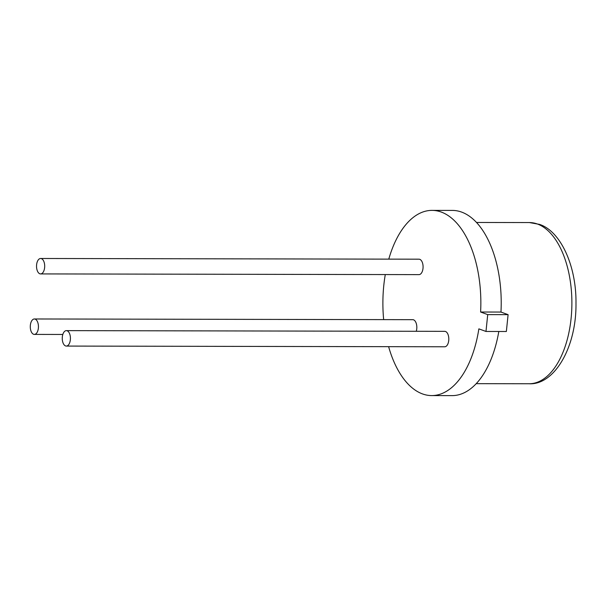 <?xml version="1.0" encoding="UTF-8"?>
<svg xmlns="http://www.w3.org/2000/svg" width="606" height="606" viewBox="0 0 606 606"><rect width="100%" height="100%" fill="white"/><g stroke="black" fill="none" stroke-linecap="round" stroke-linejoin="round"><path stroke-width="0.91" d="M33.58 334.27A7.719 4.083 -89.9 0 0 34.345 334.406A7.719 4.083 -89.9 0 0 38.42 327.429A7.719 4.083 -89.9 0 0 35.148 319.112A7.719 4.083 -89.9 0 0 34.375 318.976A7.719 4.083 -89.9 0 0 30.3 325.952A7.719 4.083 -89.9 0 0 33.58 334.27M416.269 331.285A7.719 4.083 -89.9 0 0 413.534 319.816A7.719 4.083 -89.9 0 0 412.762 319.673L34.375 318.976M65.554 345.928A7.719 4.083 -89.9 0 0 66.327 346.071A7.719 4.083 -89.9 0 0 70.402 339.087A7.719 4.083 -89.9 0 0 67.122 330.778A7.719 4.083 -89.9 0 0 66.357 330.634A7.719 4.083 -89.9 0 0 62.274 337.618A7.719 4.083 -89.9 0 0 65.554 345.928M66.327 346.071L444.713 346.776A7.719 4.083 -89.9 0 0 448.788 339.792A7.719 4.083 -89.9 0 0 445.508 331.482A7.719 4.083 -89.9 0 0 444.743 331.338L66.357 330.634M39.829 273.783A7.719 4.083 -89.9 0 0 40.602 273.92A7.719 4.083 -89.9 0 0 44.677 266.943A7.719 4.083 -89.9 0 0 41.397 258.626A7.719 4.083 -89.9 0 0 40.625 258.489A7.719 4.083 -89.9 0 0 36.549 265.466A7.719 4.083 -89.9 0 0 39.829 273.783M40.602 273.92L418.988 274.624A7.719 4.083 -89.9 0 0 423.064 267.647A7.719 4.083 -89.9 0 0 419.784 259.33A7.719 4.083 -89.9 0 0 419.019 259.186L40.625 258.489M388.62 346.67A92.604 48.98 -89.9 0 0 422.465 393.908A92.604 48.98 -89.9 0 0 431.692 395.582A92.604 48.98 -89.9 0 0 478.861 328.861L485.982 331.459L506.358 331.497L508.093 314.658L500.973 312.06A92.604 48.98 -89.9 0 0 461.636 212.092A92.604 48.98 -89.9 0 0 452.409 210.418L432.04 210.38A92.604 48.98 -89.9 0 0 388.779 259.133M500.973 312.06L480.603 312.022A92.604 48.98 -89.9 0 0 441.259 212.055A92.604 48.98 -89.9 0 0 432.04 210.38M385.287 274.563A92.604 48.98 -89.9 0 0 383.659 319.62M485.982 331.459L487.724 314.62L480.603 312.022M431.692 395.582L452.068 395.62A92.604 48.98 -89.9 0 0 498.814 331.482M508.093 314.658L487.724 314.62M529.409 222.561L539.537 224.394C560.558 231.166 576.457 265.723 575.988 303.379C576.511 347.496 554.217 385.227 529.106 383.757A80.598 42.632 -89.9 0 0 571.685 310.87A80.598 42.632 -89.9 0 0 537.439 224.023A80.598 42.632 -89.9 0 0 529.409 222.561L476.505 222.463M34.345 334.406L62.819 334.459M529.106 383.757L476.21 383.659"/></g></svg>
